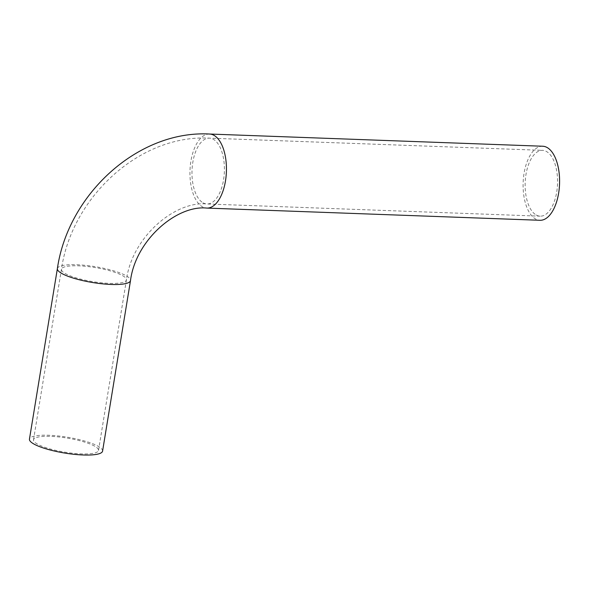 <?xml version="1.0" encoding="UTF-8"?>
<svg xmlns="http://www.w3.org/2000/svg" width="589" height="589" viewBox="0 0 589 589"><rect width="100%" height="100%" fill="white"/><g stroke="black" fill="none" stroke-linecap="round" stroke-linejoin="round"><path stroke-width="0.44" stroke-dasharray="2.94 2.21" d="M536.152 214.985A32.932 16.19 -87.9 0 0 540.142 216.17A32.932 16.19 -87.9 0 0 557.525 183.849A32.932 16.19 -87.9 0 0 542.557 150.35A32.932 16.19 -87.9 0 0 525.447 178.541A32.932 16.19 -87.9 0 0 536.152 214.985M94.667 446.175A32.932 7.142 9.3 0 0 58.65 436.935A32.932 7.142 9.3 0 0 33.514 439.799A32.932 7.142 9.3 0 0 64.856 452.168A32.932 7.142 9.3 0 0 98.51 450.445A32.932 7.142 9.3 0 0 94.667 446.175M542.705 146.234A37.048 18.215 -87.9 0 0 523.459 177.952A37.048 18.215 -87.9 0 0 535.504 218.953A37.048 18.215 -87.9 0 0 539.995 220.286M102.574 451.108A37.048 8.032 9.3 0 0 98.253 446.3A37.048 8.032 9.3 0 0 57.729 435.912A37.048 8.032 9.3 0 0 29.45 439.136M202.999 202.785A32.932 16.19 -87.9 0 0 206.989 203.971A32.932 16.19 -87.9 0 0 224.372 171.657A32.932 16.19 -87.9 0 0 209.397 138.15A32.932 16.19 -87.9 0 0 192.294 166.341A32.932 16.19 -87.9 0 0 202.999 202.785M122.593 275.645A32.932 7.142 -170.7 0 1 126.436 279.915A32.932 7.142 -170.7 0 1 92.782 281.645A32.932 7.142 -170.7 0 1 61.44 269.276A32.932 7.142 -170.7 0 1 86.576 266.405A32.932 7.142 -170.7 0 1 122.593 275.645M209.551 134.034A37.048 18.215 -87.9 0 0 190.306 165.752A37.048 18.215 -87.9 0 0 202.351 206.754A37.048 18.215 -87.9 0 0 206.835 208.086M57.376 268.606A37.048 8.032 -170.7 0 1 85.655 265.381A37.048 8.032 -170.7 0 1 126.179 275.777A37.048 8.032 -170.7 0 1 130.5 280.585M98.51 450.445L126.436 279.915C131.907 237.492 174.521 200.761 206.989 203.971L540.142 216.17M33.514 439.799L61.44 269.276C71.895 196.674 140.285 134.248 209.397 138.15L542.557 150.35"/><path stroke-width="0.88" d="M206.835 208.086L539.995 220.286A37.048 18.215 -87.9 0 0 559.55 183.923A37.048 18.215 -87.9 0 0 542.705 146.234L209.551 134.034C138.275 130.051 68.125 194.076 57.376 268.606A37.048 8.032 -170.7 0 0 92.635 282.521A37.048 8.032 -170.7 0 0 130.5 280.585C135.639 239.951 176.891 204.854 206.835 208.086A37.048 18.215 -87.9 0 0 226.397 171.73A37.048 18.215 -87.9 0 0 209.551 134.034M57.376 268.606L29.45 439.136A37.048 8.032 9.3 0 0 64.716 453.051A37.048 8.032 9.3 0 0 102.574 451.108L130.5 280.585"/></g></svg>
